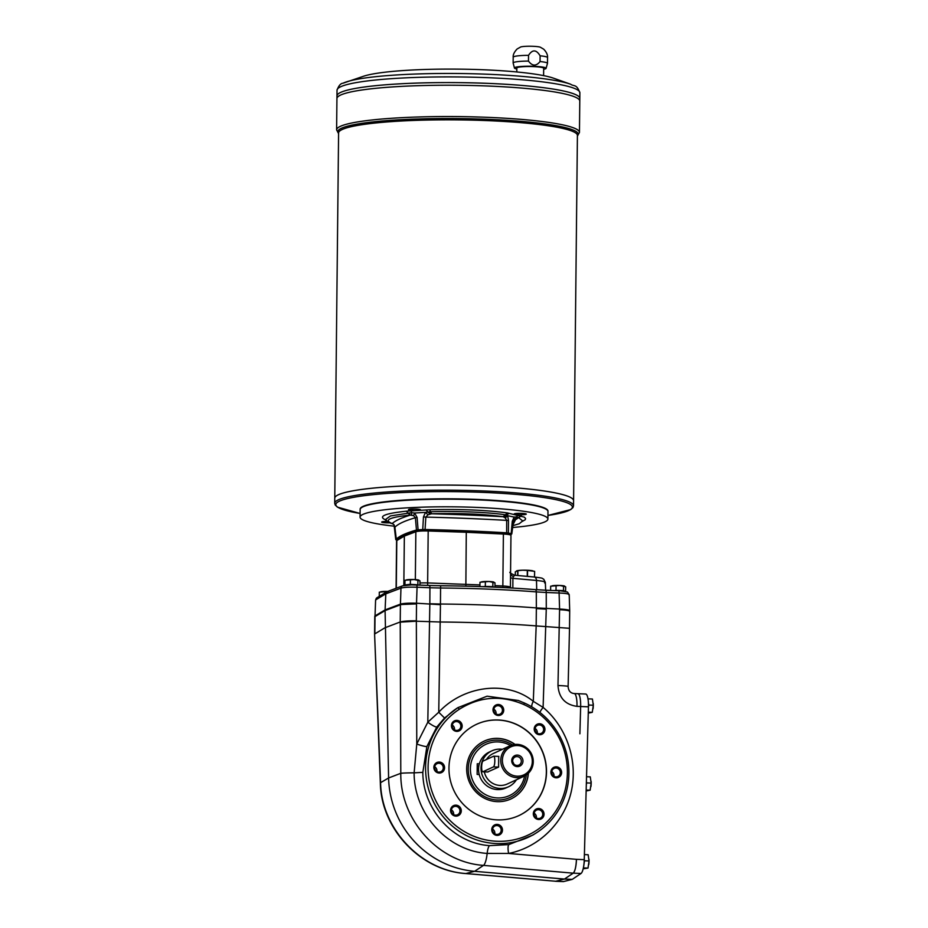 <?xml version="1.0" encoding="UTF-8"?>
<svg xmlns="http://www.w3.org/2000/svg" width="928" height="928" viewBox="0 0 928 928"><rect width="100%" height="100%" fill="white"/><g stroke="black" fill="none" stroke-linecap="round" stroke-linejoin="round"><path stroke-width="1.39" d="M545.757 590.231L558.459 590.742A2.68 0.65 92.3 0 1 558.54 590.73A2.68 0.65 92.3 0 1 559.097 593.015L559.584 609.046C565.883 609.348 569.258 609.905 569.699 610.705L569.699 611.378A13.421 1.612 0.6 0 1 569.699 611.378C569.258 610.566 565.894 610.021 559.584 609.708A13.421 1.612 0.6 0 1 559.584 609.708L559.584 609.046L536.349 607.921A187.85 22.527 -179.4 0 0 440.452 604.024L429.838 603.768L429.931 587.749L417.066 587.227L416.521 603.223C408.784 602.991 403.413 603.304 400.42 604.14L385.097 609.905L385.085 610.578L400.409 604.801L385.085 610.578L375.028 616.563A13.421 1.612 -179.4 0 0 374.773 616.865L375.028 615.89L385.097 609.905L385.816 593.85L375.852 599.778A2.68 2.61 -120.7 0 1 377.116 597.644L375.596 600.056L375.028 615.89L375.596 600.056M452.562 813.763A4.454 4.292 65.2 0 0 459.186 808.323A4.454 4.292 65.2 0 0 453.78 806.71A4.454 4.292 65.2 0 0 452.562 813.763M459.662 814.68A5.533 5.324 -114.8 0 1 450.718 811.849A5.533 5.324 -114.8 0 1 457.353 805.388A5.533 5.324 -114.8 0 1 459.662 814.68M483.012 761.099L493.557 756.227A5.371 1.299 92.3 0 1 493.719 756.192A5.371 1.299 92.3 0 1 494.81 761.273A5.371 1.299 92.3 0 1 493.441 766.876L482.896 771.76A5.371 1.299 92.3 0 1 482.734 771.794A5.371 1.299 92.3 0 1 481.644 766.714A5.371 1.299 92.3 0 1 483.012 761.099M498.707 756.436L498.591 767.085L487.676 771.957M502.384 760.252A15.428 14.86 -114.8 0 1 524.958 747.898A15.428 14.86 -114.8 0 1 524.68 774.428A15.428 14.86 -114.8 0 1 502.384 760.252M500.76 760.357A16.774 16.147 -114.8 0 1 509.971 745.799A16.774 16.147 -114.8 0 1 531.663 754.232A16.774 16.147 -114.8 0 1 524.065 776.237A16.774 16.147 -114.8 0 1 500.76 760.357M512.697 760.844A4.454 4.292 -114.8 0 1 520.91 759.208A4.454 4.292 -114.8 0 1 518.891 765.066A4.454 4.292 -114.8 0 1 512.697 760.844M511.722 760.635A5.8 5.58 -114.8 0 1 520.214 755.984A5.8 5.58 -114.8 0 1 520.109 765.96A5.8 5.58 -114.8 0 1 511.722 760.635M374.773 616.204L374.773 616.865A13.421 1.612 -179.4 0 0 374.773 616.876L374.587 634.033L384.911 627.792L400.223 621.98L400.409 604.801A13.421 1.612 0.6 0 1 401.453 604.522L416.51 603.884L416.521 603.223L440.44 604.685L440.568 588.004L429.931 587.749A2.68 0.65 92.3 0 0 429.386 585.475L440.638 585.742L440.568 588.004A187.282 22.458 0.6 0 1 536.303 591.902L546.232 592.482L546.279 608.501L546.267 609.162L536.349 608.594A40.252 4.826 0.6 0 1 536.349 608.582L536.303 591.902A2.68 1.311 94.5 0 0 535.189 589.593L545.676 590.208A2.68 0.65 92.3 0 1 546.232 592.482L559.097 593.015C565.396 593.282 568.771 593.827 569.212 594.651L568.957 594.987M579.896 733.804L580.65 706.51A13.421 3.26 -87.7 0 0 577.912 693.703L574.258 693.552C570.453 693.181 568.412 690.815 568.122 686.442L569.514 628.314L536.164 625.901L536.349 608.582M440.44 604.685A187.85 22.527 0.6 0 1 440.452 604.685L438.747 712.228L444.547 718.017L436.798 727.007A8.723 1.566 -144.7 0 1 427.808 722.204L438.747 712.228C463.536 685.456 507.164 679.922 533.298 701.336L536.175 625.901A187.85 22.527 0.6 0 0 440.266 622.004L416.324 621.203L400.235 622.131L400.792 773.302C400.13 819.842 438.387 862.437 483.511 865.383L573.191 873.167L564.444 879.06L474.602 871.311A93.925 90.422 -114.8 0 1 388.6 777.977L385.085 610.578M588.271 713.122L592.273 712.333L588.294 712.17M586.136 790.992L590.138 790.192L586.171 790.041M583.155 868.828L588.016 868.063L583.352 867.935M416.51 603.884A13.421 1.612 0.6 0 1 416.521 603.884L416.347 620.82C408.598 620.739 403.228 621.122 400.223 621.98L400.235 622.131M585.475 694.04A13.421 3.26 92.3 0 1 585.719 694.016A13.421 3.26 92.3 0 1 588.445 706.823L576.984 706.359A13.421 3.26 -87.7 0 0 574.258 693.552M555.71 881.252L563.516 881.577A13.421 3.26 92.3 0 1 563.284 881.6L555.478 881.287A13.421 3.26 92.3 0 0 555.71 881.252L564.444 879.06L555.733 881.252L465.902 873.526C420.686 870.626 381.315 828.507 380.584 782.664L388.6 777.977L400.792 773.302A13.421 0.603 -0.2 0 1 414.12 772.838L416.776 744.024A8.723 1.067 18.4 0 0 426.88 746.553L422.832 772.363C422.855 809.645 453.56 843.308 489.578 845.64L508.88 844.584L532.892 835.049L536.094 833.031A73.938 71.178 65.2 0 0 568.609 765.461A73.938 71.178 65.2 0 0 524.262 702.96L518.276 700.478L487.096 696.186L457.829 707.67L444.547 718.017M508.88 844.584A8.723 2.169 -101 0 0 508.614 853.447L487.165 853.424C447.632 850.872 413.923 813.763 414.12 772.838L422.832 772.363M546.267 609.162L543.1 707.403L533.298 701.336A8.723 3.515 -54.2 0 0 531.79 706.858M524.262 702.96L523.995 704.619A71.85 69.171 -114.8 0 1 555.733 811.188A71.85 69.171 -114.8 0 1 448.375 818.809A71.85 69.171 -114.8 0 1 459.43 709.201L457.829 707.67A73.938 71.178 65.2 0 0 437.204 808.474A73.938 71.178 65.2 0 0 536.094 833.031M436.798 727.007L426.88 746.553M416.347 620.82L416.776 744.024L427.808 722.204L429.826 604.43M576.984 706.359C565.198 704.677 558.865 697.728 557.983 685.525A13.421 0.696 1.4 0 1 568.122 686.442M573.191 873.167C575 871.357 576.091 866.74 576.439 859.34L508.614 853.447C538.704 847.589 563.83 823.008 571.091 792.303C578.341 761.586 567.089 727.448 543.1 707.403A8.723 1.415 -50.1 0 0 539.841 712.379M557.983 685.525L559.572 609.708M374.587 634.044L380.584 782.664A13.421 2.401 177.8 0 0 380.341 783.151C381.106 828.774 420.442 870.65 465.647 873.55L555.733 881.252M523.995 704.619C501.433 694.875 479.915 696.406 459.43 709.201M434.698 766.783A4.454 4.292 -114.8 0 1 436.879 771.504M453.514 722.738A4.454 4.292 65.2 0 0 458.409 730.034A4.454 4.292 65.2 0 0 460.427 724.188A4.454 4.292 65.2 0 0 453.514 722.738M452.284 725.093A4.454 4.292 -114.8 0 1 454.465 729.814M452.968 729.605A5.533 5.324 -114.8 0 1 455.462 720.511A5.533 5.324 -114.8 0 1 461.97 727.506A5.533 5.324 -114.8 0 1 452.968 729.605M498.15 705.698A4.454 4.292 65.2 0 0 493.777 709.943A4.454 4.292 65.2 0 0 499.983 714.166A4.454 4.292 65.2 0 0 498.15 705.698M493.847 709.224A4.454 4.292 -114.8 0 1 496.039 713.945M493 709.781A5.533 5.324 -114.8 0 1 501.097 705.35A5.533 5.324 -114.8 0 1 501.004 714.862A5.533 5.324 -114.8 0 1 493 709.781M542.393 726.357A4.454 4.292 65.2 0 0 535.769 731.798A4.454 4.292 65.2 0 0 541.175 733.41A4.454 4.292 65.2 0 0 542.393 726.357M535.05 728.468A4.454 4.292 -114.8 0 1 537.242 733.19M535.816 725.197A5.533 5.324 -114.8 0 1 544.771 728.028A5.533 5.324 -114.8 0 1 538.124 734.489A5.533 5.324 -114.8 0 1 535.816 725.197M560.326 772.618A4.454 4.292 65.2 0 0 554.132 768.396A4.454 4.292 65.2 0 0 552.114 774.242A4.454 4.292 65.2 0 0 560.326 772.618M551.754 771.551A4.454 4.292 -114.8 0 1 553.935 776.272M556.324 766.83A5.533 5.324 -114.8 0 1 560.883 775.251A5.533 5.324 -114.8 0 1 551.592 774.88A5.533 5.324 -114.8 0 1 556.324 766.83M541.442 817.382A4.454 4.292 65.2 0 0 536.546 810.086A4.454 4.292 65.2 0 0 534.528 815.932A4.454 4.292 65.2 0 0 541.442 817.382M534.157 813.23A4.454 4.292 -114.8 0 1 536.349 817.951M542.52 810.283A5.533 5.324 -114.8 0 1 540.015 819.366A5.533 5.324 -114.8 0 1 533.519 812.371A5.533 5.324 -114.8 0 1 542.52 810.283M496.805 834.423A4.454 4.292 65.2 0 0 501.178 830.177A4.454 4.292 65.2 0 0 494.972 825.955A4.454 4.292 65.2 0 0 496.805 834.423M492.594 829.098A4.454 4.292 -114.8 0 1 494.775 833.831M502.477 830.096A5.533 5.324 -114.8 0 1 494.38 834.527A5.533 5.324 -114.8 0 1 494.485 825.015A5.533 5.324 -114.8 0 1 502.477 830.096M451.391 809.866A4.454 4.292 -114.8 0 1 453.583 814.587M518.798 815.631A50.321 48.442 65.2 0 0 541.534 749.662A50.321 48.442 65.2 0 0 476.516 724.316M448.966 767.955A50.321 48.442 65.2 0 0 518.88 815.596A50.321 48.442 65.2 0 0 541.697 749.592A50.321 48.442 65.2 0 0 476.598 724.281A50.321 48.442 65.2 0 0 448.966 767.955M416.602 584.965L429.304 585.487A2.68 0.65 92.3 0 1 429.386 585.475L411.44 584.884L402.578 585.846A2.68 2.54 69.4 0 0 400.966 588.143C403.958 587.262 409.329 586.96 417.066 587.227A2.68 0.65 92.3 0 0 416.521 584.942A2.68 0.65 92.3 0 0 416.44 584.965M544.574 582.877C546.662 582.018 543.97 581.206 536.488 580.464A4.025 2.552 -84.8 0 0 534.284 577.007C544.991 578.399 541.082 578.051 543.704 579.176L545.328 582.332L545.664 590.196A2.68 0.65 92.3 0 0 545.594 590.22L535.004 589.605A2.68 1.311 94.5 0 1 535.189 589.593C505.806 587.32 474.289 586.032 440.638 585.742L429.304 585.487M510.551 574.119A6.705 4.559 171.5 0 0 513.381 576.474L514.97 575.29M513.381 576.474L512.906 578.33L536.488 580.464L536.709 589.698M510.516 577.518A6.705 1.23 -179.7 0 0 512.906 578.33L512.836 588.074M510.412 587.459L511.537 587.992M427.796 585.406A4.025 0.777 92 0 1 427.646 582.935L428.191 530.978L466.285 532.278L465.856 586.148M396.291 588.213L396.79 540.56L404.353 536.071L403.831 585.498M515.4 571.81L517.917 570.65L517.859 575.522M417.136 530.468A9.396 1.125 -179.4 0 1 427.936 529.807L428.191 530.978A10.73 1.288 -179.4 0 0 415.848 531.732L404.353 536.071L404.968 534.957L416.649 530.538A1.346 1.276 69.4 0 0 415.848 531.732L415.338 579.594M494.949 587.157L494.995 582.854L489.126 581.508A6.705 0.8 -179.4 0 0 482.676 581.659A6.705 0.8 -179.4 0 0 481.504 581.844A6.705 0.8 -179.4 0 0 481.377 581.879M493.476 581.972L493.592 581.995A6.705 0.8 -179.4 0 0 493.476 581.972A6.705 0.8 -179.4 0 0 489.126 581.508L479.973 582.239L479.927 586.566M493.94 582.123L492.884 581.937L492.838 586.589L494.032 587.111M553.517 590.521L563.528 590.544L565.593 591.438L565.686 586.809L559.828 585.464A6.705 0.8 -179.4 0 0 553.366 585.614A6.705 0.8 -179.4 0 0 552.195 585.8A6.705 0.8 -179.4 0 0 552.067 585.835M564.166 585.928L564.282 585.951A6.705 0.8 -179.4 0 0 564.166 585.928A6.705 0.8 -179.4 0 0 559.828 585.464L550.664 586.194L550.617 590.405M564.63 586.078L563.574 585.893L563.528 590.544M419.966 585.081L420.013 580.882L414.155 579.536A6.705 0.8 -179.4 0 0 407.705 579.687A6.705 0.8 -179.4 0 0 406.522 579.872A6.705 0.8 -179.4 0 0 406.394 579.907M418.505 580L418.609 580.023A6.705 0.8 -179.4 0 0 418.505 580A6.705 0.8 -179.4 0 0 414.155 579.536L404.991 580.267L404.944 584.918L410.35 584.315L418.83 585.034M418.969 580.151L417.902 579.965L417.855 584.617M526.338 774.938A30.114 28.988 -114.8 0 1 497.095 799.982A30.114 28.988 -114.8 0 1 469.324 761.122A30.114 28.988 -114.8 0 1 512.43 744.894M394.91 527.278L396.384 539.876A34.197 4.095 0.6 0 1 396.859 539.957M512.279 521.246L514.158 517.082L507.651 515.701L508.486 520.446L508.405 533.032A34.197 4.095 0.6 0 0 511.177 533.612L511.78 533.902L511.177 533.612L512.279 521.246L512.94 521.652L511.78 533.902A308.595 37.004 0.6 0 1 510.852 534.795M508.405 533.032L506.653 532.811L506.688 520.388L505.296 517.952L503.115 516.687C483.001 514.008 459.151 513.033 431.566 513.776L427.97 514.808L425.848 517.105L425.059 529.494A308.595 37.004 0.6 0 1 506.653 532.811M425.059 529.494L422.739 529.54A34.197 4.095 0.6 0 1 418.087 529.83L416.463 530.027L415.384 517.743L413.621 515.69L410.13 515.075C389.54 517.279 383.496 520.074 392.01 523.473L394.04 524.749L394.899 527.22A309.685 37.132 0.6 0 1 415.384 517.743L417.09 517.372L418.087 529.83M396.384 539.876L395.792 539.597A308.595 37.004 0.6 0 1 416.463 530.027M428.005 529.807L503.069 532.858L503.394 534.041A10.73 1.288 -179.4 0 1 510.957 535.352L510.412 587.296A10.73 1.288 -179.4 0 0 502.848 585.997L503.394 534.041L466.285 532.278L466.018 531.094L503.069 532.858C510.76 533.507 507.79 533.275 510.191 534.006L510.957 535.352M516.432 779.764A19.79 19.047 -114.8 0 1 508.532 786.758L506.062 787.895A19.79 19.047 -114.8 0 1 479.219 774.52L477.131 774.428L477.247 763.779L479.335 763.86A19.79 19.047 -114.8 0 1 489.427 751.982L491.898 750.833A19.79 19.047 -114.8 0 1 500.412 749.151A19.79 19.047 -114.8 0 1 502.338 749.325M524.065 776.237L507.256 784.009A16.774 16.147 -114.8 0 1 484.323 771.864M486.458 759.51A16.774 16.147 -114.8 0 1 493.162 753.571L509.971 745.799M477.224 766.215L478.918 765.6M391.477 523.438A3.352 2.598 -80.9 0 0 391.72 523.496L390.955 523.311C387.672 522 385.804 520.759 385.364 519.622L390.491 515.933L411.754 512.65L414.572 513.033L417.09 517.372M386.582 520.318C377.313 516.629 383.89 513.59 406.302 511.189L429.629 509.762C459.592 508.962 485.541 510.017 507.488 512.929L524.239 517.128L525.561 518.416L525.294 519.692L522.336 521.385M518.01 517.383A3.352 2.598 99.1 0 1 515.666 519.344L513.834 519.761L514.158 517.082L516.281 516.908L518.636 517.627L522.638 520.875M512.569 525.631L515.666 519.344A313.026 37.526 0.6 0 1 512.987 521.35M422.739 529.54L423.458 516.977L425.5 512.36L430.592 511.769C454.778 510.829 488.754 512.21 505.296 514.808L507.651 515.713M512.917 521.71L513.671 519.9M507.651 515.701L505.296 517.952M508.486 520.446L506.688 520.388A309.685 37.132 0.6 0 0 425.848 517.105L423.458 516.977M506.05 514.843A3.352 3.062 106.4 0 1 503.301 516.722A313.026 37.526 0.6 0 0 431.23 513.787A3.352 2.076 85.1 0 1 429.409 511.734M413.621 515.69L414.572 513.033L425.5 512.36L427.97 514.808M389.714 522.847A6.044 0.719 0.6 0 1 386.222 522.835A6.044 0.719 0.6 0 1 381.663 522.081A6.044 0.719 0.6 0 1 387.022 521.42M394.69 526.222A93.925 11.264 0.6 0 1 360.064 517.116L360.145 509.518A93.925 11.264 0.6 0 1 360.841 508.173A93.925 11.264 0.6 0 1 363.022 506.804A93.925 11.264 0.6 0 1 460.079 499.334A93.925 11.264 0.6 0 1 547.3 510.122A93.925 11.264 0.6 0 1 547.972 511.49L547.903 519.077A93.925 11.264 0.6 0 1 512.395 527.522M360.064 517.116A93.925 11.264 0.6 0 1 362.941 514.39A93.925 11.264 0.6 0 1 465.659 507.048A93.925 11.264 0.6 0 1 547.903 519.077M521.745 513.358A6.044 0.719 0.6 0 1 526.292 514.112A6.044 0.719 0.6 0 1 520.248 514.773A6.044 0.719 0.6 0 1 514.216 513.984A6.044 0.719 0.6 0 1 521.745 513.358M408.645 509.507A6.044 0.719 0.6 0 1 415.245 509.031A6.044 0.719 0.6 0 1 420.535 509.808A6.044 0.719 0.6 0 1 414.491 510.47A6.044 0.719 0.6 0 1 408.459 509.681A6.044 0.719 0.6 0 1 408.645 509.507M360.841 508.173L361.247 507.778A93.519 11.217 0.6 0 1 363.416 506.421A93.519 11.217 0.6 0 1 460.056 498.974A93.519 11.217 0.6 0 1 546.905 509.727L547.3 510.122M409.341 512.952A3.352 1.299 87.7 0 0 410.478 515.063A313.026 37.526 0.6 0 0 392.219 523.52A3.352 2.598 -80.9 0 1 391.72 523.496L392.927 523.798M395.769 539.644L394.04 524.749M508.532 786.758A19.79 19.047 -114.8 0 1 481.69 773.372A19.79 19.047 -114.8 0 1 491.898 750.833M479.219 774.52A19.79 19.047 -114.8 0 1 479.335 763.86M512.79 761.83A4.454 4.292 -114.8 0 1 513.66 763.709M360.157 509.321A93.925 11.264 0.6 0 1 454.186 498.846A93.925 11.264 0.6 0 1 547.961 511.293M540.119 55.819C536.303 49.474 532.44 49.312 528.531 55.344L528.473 61.086C532.278 66.224 536.14 66.375 540.05 61.561L540.119 55.819A17.18 2.065 0.6 0 1 547.543 57.594C547.798 54.903 546.511 52.096 543.68 49.172L540.293 47.2A10.336 1.241 0.6 0 0 530.503 46.238A10.336 1.241 0.6 0 0 520.666 46.992L517.128 48.975C514.228 52.026 512.917 54.775 513.196 57.234A17.18 2.065 0.6 0 1 528.531 55.344M516.803 71.955L516.838 67.988A13.421 1.612 0.6 0 1 530.271 66.514A13.421 1.612 0.6 0 1 543.669 68.266L543.599 75.62M516.826 68.997A15.834 1.902 0.6 0 1 514.437 68.022A15.834 1.902 0.6 0 1 530.271 66.224A15.834 1.902 0.6 0 1 546.082 68.347A15.834 1.902 0.6 0 1 545.606 68.753A15.834 1.902 0.6 0 1 543.657 69.275M336.609 129.874L336.934 98.577A121.429 14.558 0.6 0 1 458.513 85.283A121.429 14.558 0.6 0 1 579.78 101.117L579.455 132.414A121.429 14.558 -179.4 0 0 473.129 116.858A121.429 14.558 -179.4 0 0 340.321 126.359A121.429 14.558 -179.4 0 0 336.609 129.874L338.581 133.539M337.85 96.814A121.417 14.558 0.6 0 1 458.513 85.272A121.417 14.558 0.6 0 1 578.91 99.342M343.348 83.068A118.784 14.245 0.6 0 1 346.492 81.861A118.784 14.245 0.6 0 1 458.641 73.509A118.784 14.245 0.6 0 1 570.581 84.204C574.119 86.756 576.462 83.613 579.872 92.777A121.429 14.558 -179.4 0 0 473.547 77.221A121.429 14.558 -179.4 0 0 340.738 86.722A121.429 14.558 -179.4 0 0 337.026 90.236L336.934 98.565A121.429 14.558 0.6 0 1 458.513 85.272A121.429 14.558 0.6 0 1 579.78 101.106L579.814 98.461A121.429 14.558 0.6 0 0 458.536 82.638A121.429 14.558 0.6 0 0 336.968 95.92A121.429 14.558 0.6 0 1 336.968 95.909A121.429 14.558 0.6 0 1 458.536 82.627A121.429 14.558 0.6 0 1 579.814 98.449A121.429 14.558 0.6 0 1 579.814 98.461M337.873 94.169A121.417 14.558 0.6 0 1 458.536 82.627A121.417 14.558 0.6 0 1 578.933 96.698M337.026 90.236C338.662 85.712 340.634 83.381 342.954 83.23L363.672 76.2A100.63 12.064 0.6 0 1 458.676 69.136A100.63 12.064 0.6 0 1 553.529 78.184L570.581 84.204M334.706 503.278L334.764 498.208A119.422 14.314 0.6 0 1 454.326 485.135A119.422 14.314 0.6 0 1 573.585 500.702L577.413 135.453A119.422 14.314 0.6 0 0 458.154 119.886A119.422 14.314 0.6 0 0 338.592 132.948L334.764 498.197A119.422 14.314 0.6 0 1 334.764 498.197A119.422 14.314 0.6 0 1 454.326 485.147A119.422 14.314 0.6 0 1 573.585 500.714L573.527 505.772A119.422 14.314 -179.4 0 0 468.976 490.471A119.422 14.314 -179.4 0 0 338.372 499.809A119.422 14.314 -179.4 0 0 334.706 503.278L335.252 505.087L337.456 507.14L360.099 513.474A118.308 14.187 -179.4 0 1 339.428 501.166A118.308 14.187 -179.4 0 1 483.163 492.385A118.308 14.187 -179.4 0 1 568.783 510.504A118.308 14.187 -179.4 0 1 547.938 515.446L570.697 509.576L572.959 507.581L573.527 505.772M335.658 496.492A119.399 14.314 0.6 0 1 454.326 485.135A119.399 14.314 0.6 0 1 572.727 498.974M514.437 68.022L513.138 63.034A17.18 2.065 0.6 0 1 513.138 62.976A17.18 2.065 0.6 0 1 528.473 61.086M540.05 61.561A17.18 2.065 0.6 0 1 547.485 63.336A17.18 2.065 0.6 0 1 547.474 63.394L546.082 68.347M434.629 767.502A4.454 4.292 65.2 0 0 440.823 771.725A4.454 4.292 65.2 0 0 442.842 765.878A4.454 4.292 65.2 0 0 434.629 767.502M439.153 773.047A5.533 5.324 -114.8 0 1 434.594 764.626A5.533 5.324 -114.8 0 1 443.886 764.997A5.533 5.324 -114.8 0 1 439.153 773.047M402.578 585.846L387.452 591.542L385.816 593.85L400.966 588.143L400.409 604.801M532.962 570.882A8.723 1.044 -179.4 0 0 532.776 570.836A8.723 1.044 -179.4 0 0 531.071 570.534A8.723 1.044 -179.4 0 0 522.615 570.198L527.568 570.43L527.51 576.392M534.505 577.03L534.644 571.358L527.568 570.43M517.917 570.65L522.615 570.198A8.723 1.044 -179.4 0 0 517.209 570.674A8.723 1.044 -179.4 0 0 517.07 570.708M516.536 570.882L517.731 570.662L517.673 575.511M482.166 586.635L492.838 586.589M485.379 581.636L485.321 586.287M556.069 585.591L556.023 590.243M387.811 591.414A6.705 0.8 -179.4 0 0 382 591.588A6.705 0.8 -179.4 0 0 380.828 591.774A6.705 0.8 -179.4 0 0 380.7 591.797M388.461 591.438L379.297 592.168L379.25 596.379M384.702 591.554L384.679 593.154M405.64 585.22L404.944 584.918M410.396 579.664L410.35 584.315M592.273 712.333L593.294 705.234L588.746 705.048L588.433 707.206M593.073 708.586L593.073 708.598A6.705 1.624 -87.7 0 1 593.05 708.795L593.073 708.598A6.705 1.624 -87.7 0 0 593.27 703.772A6.705 1.624 -87.7 0 0 593.259 703.528M593.294 705.234L592.412 699.004L587.992 698.83M588.387 702.508L588.746 705.048M590.138 790.192L591.159 783.093L586.624 782.907L586.299 785.123M590.95 786.457L590.95 786.457A6.705 1.624 -87.7 0 1 590.916 786.654L590.95 786.457A6.705 1.624 -87.7 0 0 591.148 781.643A6.705 1.624 -87.7 0 0 591.136 781.399M591.159 783.093L590.278 776.875L586.531 776.724M586.403 781.388L586.624 782.907M588.016 868.063L589.036 860.964L584.489 860.778L583.468 867.877M588.828 864.328L588.828 864.328A6.705 1.624 -87.7 0 1 588.793 864.525L588.816 864.328A6.705 1.624 -87.7 0 0 589.013 859.514A6.705 1.624 -87.7 0 0 589.002 859.27M589.036 860.964L588.155 854.746L584.396 854.595M584.269 859.224L584.489 860.778M584.257 859.653L576.45 859.328A13.421 3.26 92.3 0 1 573.214 873.155L581.021 873.468A13.421 3.26 92.3 0 0 584.257 859.653L588.445 706.823M563.516 881.577L572.251 879.373L581.021 873.468M572.251 879.373L564.444 879.06L573.214 873.155M484.103 741.136A31.865 30.682 -114.8 0 1 497.744 738.456A31.865 30.682 -114.8 0 1 514.796 744.453M528.218 773.418A31.865 30.682 -114.8 0 1 510.887 798.973M528.38 773.256A31.865 30.682 -114.8 0 1 510.968 798.938A31.865 30.682 -114.8 0 1 469.742 782.907A31.865 30.682 -114.8 0 1 484.184 741.101A31.865 30.682 -114.8 0 1 497.907 738.375A31.865 30.682 -114.8 0 1 515.028 744.418M488.047 771.968L482.896 771.76M498.591 767.085L493.441 766.876M374.842 633.882L375.028 616.563M465.647 873.55A13.421 3.144 94.9 0 0 465.902 873.526L474.602 871.311L483.511 865.383A13.421 3.225 -85 0 0 487.165 853.424A8.723 2.088 -85.1 0 1 489.578 845.64M535.004 589.605A184.602 22.133 -179.4 0 0 440.649 585.765M510.075 572.158C509.17 572.46 510.736 573.492 514.75 575.244L534.284 577.007A4.025 2.552 -84.8 0 0 534.006 577.007M396.581 540.804L397.416 539.446A1.346 1.311 -120.7 0 0 396.79 540.56A10.73 1.288 -179.4 0 0 396.581 540.804L396.094 588.294M510.4 587.354A10.73 1.288 -179.4 0 0 510.412 587.296L510.458 587.934M479.938 584.907L427.646 582.935A10.73 1.288 -179.4 0 0 419.99 583.016M502.93 587.528A4.025 1.183 92.7 0 1 502.848 585.997L494.96 585.614M515.33 571.776L515.295 575.29L515.318 571.787M492.722 587.053A5.974 0.719 -179.4 0 0 488.894 586.658A5.974 0.719 -179.4 0 0 484.033 586.705M563.864 591.148A5.974 0.719 -179.4 0 0 559.584 590.614A5.974 0.719 -179.4 0 0 555.686 590.614M417.194 584.976A5.974 0.719 -179.4 0 0 413.923 584.686A5.974 0.719 -179.4 0 0 406.696 585.116M524.61 775.97A28.211 27.156 -114.8 0 1 489.996 796.572A28.211 27.156 -114.8 0 1 472.41 758.617A28.211 27.156 -114.8 0 1 510.528 745.555M411.73 515.086L411.278 511.096M406.302 511.189L410.13 515.075M515.887 519.378L521.385 515.875M504.124 517L508.741 513.544M514.959 519.297L517.604 515.423M426.161 510.18L429.908 513.984M338.581 133.388A120.222 14.419 0.6 0 1 341.481 128.238A120.222 14.419 0.6 0 1 479.834 119.028A120.222 14.419 0.6 0 1 577.402 135.894M390.955 523.311L392.01 523.473M503.115 516.687L507.488 512.929M431.566 513.776L429.629 509.762M493.348 587.088A6.102 0.731 -179.4 0 0 488.928 586.508A6.102 0.731 -179.4 0 0 482.873 586.67M527.313 570.418L527.243 576.369M564.224 591.206A6.102 0.731 -179.4 0 0 559.619 590.463A6.102 0.731 -179.4 0 0 554.236 590.556M418.11 585.011A6.102 0.731 -179.4 0 0 413.958 584.536A6.102 0.731 -179.4 0 0 406.348 585.139M482.734 771.794L487.873 772.003M493.719 756.192L498.858 756.401M569.699 611.378L569.514 628.314M520.84 701.51L518.276 700.466M374.599 634.288L380.341 783.151M569.699 610.705L569.212 594.651L567.449 592.041L560.535 590.834L545.676 590.208M416.649 530.538L427.97 529.795L466.018 531.094M397.416 539.446L404.968 534.957M512.558 525.747L519.216 523.752L522.545 521.06M511.804 533.867L513.683 519.9M393.75 524.529L392.59 523.717M577.402 136.045L579.455 132.414M579.872 92.777L579.814 98.449M547.543 57.594L547.485 63.336M513.196 57.234L513.138 62.976M387.057 591.739L377.116 597.644M585.719 694.016L577.958 693.703"/></g></svg>
